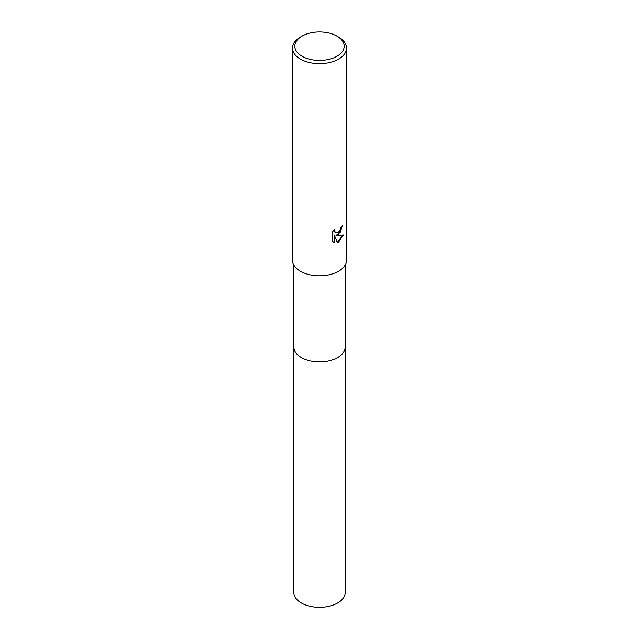<?xml version="1.0" encoding="UTF-8"?>
<svg xmlns="http://www.w3.org/2000/svg" width="639" height="639" viewBox="0 0 639 639"><rect width="100%" height="100%" fill="white"/><g stroke="black" fill="none" stroke-linecap="round" stroke-linejoin="round"><path stroke-width="0.96" d="M345.132 346.841A25.64 14.801 180 0 1 345.14 347.097A25.632 14.801 180 0 1 337.624 357.56A25.632 14.801 180 0 1 309.691 360.763A25.632 14.801 180 0 1 293.868 347.089A25.64 14.801 180 0 1 293.868 346.841M345.132 346.913A25.64 14.801 180 0 1 337.632 357.56A25.64 14.801 180 0 1 309.548 360.731A25.64 14.801 180 0 1 293.868 346.913M338.582 234.521L335.994 235.487L343.391 235.016L338.582 242.013L337.312 242.548L334.517 235.567L334.517 242.612L332.048 241.167L332.048 232.468L334.884 228.954L334.501 230.679L335.555 232.748L338.582 232.181L340.531 229.066L340.819 227.26A26.982 15.576 0 0 0 342.456 225.894L338.582 234.521M336.945 36.119L338.582 37.07A26.982 15.576 180 0 1 346.482 48.085A26.982 15.576 180 0 1 338.582 59.1A26.982 15.576 180 0 1 309.172 62.478A26.982 15.576 180 0 1 292.518 48.085A26.982 15.576 180 0 1 300.418 37.07L302.055 36.119A24.673 14.242 180 0 1 336.945 36.119A24.673 14.242 180 0 1 336.945 56.264A24.673 14.242 180 0 1 302.055 56.264A24.673 14.242 180 0 1 302.055 36.119L300.418 37.07M346.482 48.085L346.482 260.225A26.982 15.576 180 0 1 338.582 271.24A26.982 15.576 180 0 1 309.172 274.618A26.982 15.576 180 0 1 292.518 260.225L292.518 48.085M342.169 226.158L340.275 232.213L335.994 235.487M335.419 232.66L334.501 231.757L334.373 229.473M333.071 241.997L334.237 242.453L334.517 235.567M337.224 242.333L343.023 235.112M293.86 347.097A25.64 14.801 180 0 0 301.368 357.56A25.64 14.801 180 0 0 329.309 360.771A25.64 14.801 180 0 0 345.14 347.097L345.132 592.537A25.632 14.801 180 0 1 329.309 606.211A25.632 14.801 180 0 1 301.376 603A25.632 14.801 180 0 1 293.868 592.537L293.868 265.089M345.132 347.089L345.132 265.089"/></g></svg>
